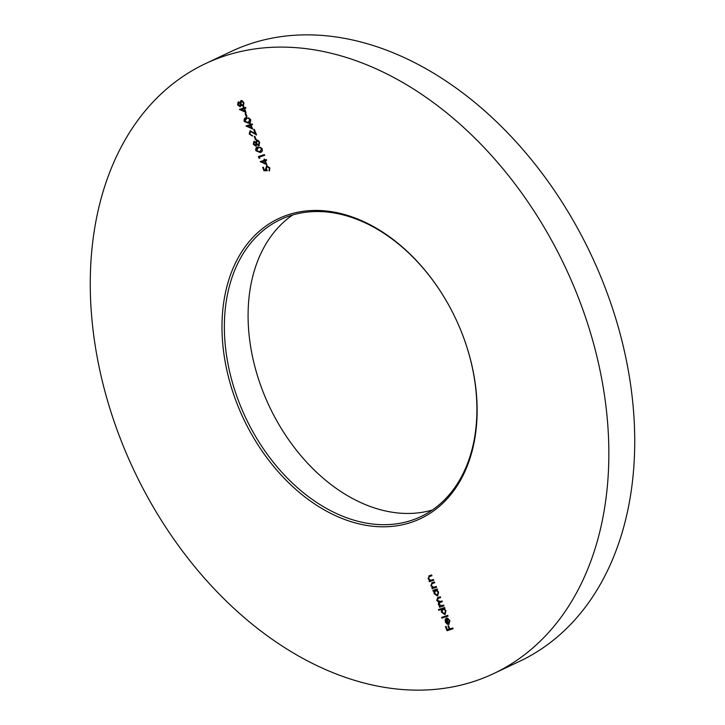 <?xml version="1.0" encoding="UTF-8"?>
<svg xmlns="http://www.w3.org/2000/svg" width="725" height="725" viewBox="0 0 725 725"><rect width="100%" height="100%" fill="white"/><g stroke="black" fill="none" stroke-linecap="round" stroke-linejoin="round"><path stroke-width="1.09" d="M266.401 399.901A165.953 117.287 -115.3 0 0 272.636 413.078A164.267 116.1 64.7 0 1 266.419 399.937A164.267 116.1 64.7 0 1 263.574 393.104A164.267 116.1 64.7 0 1 292.701 214.962M432.299 510.037A164.267 116.1 64.7 0 1 272.627 413.051M461.49 332.032A165.953 117.287 64.7 0 1 410.794 522.507A165.953 117.287 64.7 0 1 237.628 405.212A165.953 117.287 64.7 0 1 280.992 217.518A165.953 117.287 64.7 0 1 452.346 311.886A165.953 117.287 64.7 0 1 458.608 325.135A165.953 117.287 64.7 0 1 461.49 332.032M452.364 311.922A164.267 116.1 -115.3 0 0 280.385 219.63A164.267 116.1 -115.3 0 0 239.848 404.333A164.267 116.1 -115.3 0 0 420.89 516.599A164.267 116.1 -115.3 0 0 461.426 331.896A164.267 116.1 -115.3 0 0 458.599 325.099M205.302 63.718L231.184 51.475A337.306 238.398 64.7 0 1 602.937 282.016A337.306 238.398 64.7 0 1 519.698 661.282L493.816 673.525A337.306 238.398 64.7 0 1 122.063 442.984A337.306 238.398 64.7 0 1 205.302 63.718A337.306 238.398 64.7 0 1 577.055 294.259A337.306 238.398 64.7 0 1 493.816 673.525M246.065 112.511L239.422 109.403L243.591 108.043L243.21 107.092L243.827 106.883L244.207 107.844L245.603 107.391L245.893 108.134L244.506 108.587L246.065 112.511M250.56 119.426C250.995 121.637 250.306 122.906 248.503 123.223L244.234 121.492C243.79 119.253 244.47 117.957 246.264 117.604L250.56 119.426M249.237 122.942L248.503 123.223L244.234 121.492M245.603 117.858L246.264 117.604M256.324 134.333L250.768 131.415L249.835 133.808L252.282 136.019L249.201 133.971L249.998 130.89L255.254 133.4L253.723 129.548L254.339 129.349L256.577 134.977L250.569 131.506M253.949 141.466L255.68 142.227L256.641 140.106L258.136 140.324L259.668 142.308L258.925 145.716L256.632 144.619L255.834 146.251L253.324 144.329L253.813 141.529M259.786 158.385L258.979 158.095L258.372 156.573L264.389 154.597L264.679 155.34L259.278 157.108L259.786 158.385M269.573 170.728L269.664 167.892L267.308 166.297L266.338 168.925L267.371 170.647L264.027 170.783L262.677 167.393L263.293 167.185L264.417 170.003L266.175 169.931L265.667 168.998L266.601 165.744L269.872 167.937L269.174 171.018L269.238 168.1L267.036 166.424M436.568 587.259L432.163 588.7L431.873 587.957L432.662 587.694L430.877 585.682L432.209 582.692L434.456 581.957L434.746 582.701L431.71 583.788L431.466 585.637L433.45 587.313L436.269 586.516L436.568 587.259M431.638 582.918L432.209 582.692M434.728 582.646L431.71 583.788M440.637 597.5L438.272 598.333L437.293 600.273L440.302 601.505L442.014 600.943L442.304 601.687L440.066 602.421L438.942 604.414L441.806 605.692L443.655 605.085L443.954 605.828L439.558 607.269L439.259 606.526L440.021 606.272L438.353 604.46L438.652 602.194L436.704 600.318L437.982 597.59L440.365 596.811L440.664 597.554L437.991 598.433M437.456 597.799L437.982 597.59M442.286 601.632L439.676 602.566M448.05 616.123L441.878 618.135L441.579 617.392L447.751 615.38L448.05 616.123M453.071 628.747L447.053 630.714L445.449 626.681L446.065 626.482L447.379 629.771L449.228 629.164L447.914 625.874L448.539 625.675L449.844 628.965L452.781 628.004L453.071 628.747M448.666 623.591L449.409 620.854L447.588 618.189L449.917 620.582L448.857 624.37L447.117 624.153L445.349 622.059L445.25 619.34L446.509 618.18L448.938 623.464M449.092 624.27L447.117 624.153M438.752 610.287L438.453 609.544L444.624 607.523L444.923 608.266L444.162 608.52L445.984 610.713L444.951 614.61L441.425 612.181L441.38 609.426L438.752 610.287L438.906 609.399M445.186 614.519L441.425 612.181M433.133 591.138L432.843 590.395L437.238 588.954L437.538 589.697L436.776 589.951L438.598 592.144L437.565 596.05L434.03 593.612L433.949 590.875L433.133 591.138L433.296 590.25M437.8 595.95L434.03 593.612M433.777 580.254L429.381 581.695L429.082 580.952L429.88 580.698L428.094 578.677L429.417 575.686L431.665 574.952L431.964 575.695L428.928 576.792L428.683 578.632L430.668 580.308L433.478 579.52L433.777 580.254M428.847 575.913L429.417 575.686M431.937 575.641L428.928 576.792M266.845 164.711L260.202 161.602L264.362 160.243L263.991 159.292L264.607 159.083L264.987 160.044L266.374 159.591L266.664 160.334L265.278 160.787L266.845 164.711M262.214 148.707C262.649 150.918 261.961 152.187 260.157 152.504L255.889 150.773C255.445 148.534 256.115 147.238 257.919 146.885L262.214 148.707M260.882 152.223L260.157 152.504L255.889 150.773M257.257 147.148L257.919 146.885M256.088 139.445L255.472 139.653L254.203 136.463L254.828 136.264L256.088 139.445M252.653 129.059L246.011 125.96L250.179 124.591L249.799 123.64L250.415 123.44L250.796 124.392L252.182 123.939L252.481 124.682L251.095 125.135L252.653 129.059M246.971 116.535L246.355 116.734L245.086 113.553L245.703 113.345L246.971 116.535M238.244 101.998L239.966 102.76L240.936 100.639L242.431 100.857L243.962 102.841L243.219 106.249L240.917 105.152L240.129 106.783L237.619 104.862L238.108 102.062M453.053 628.693L447.053 630.714M447.488 630.505L445.902 626.536M448.376 625.729L449.663 628.956L449.228 629.164M449.101 623.382L449.409 620.854M449.844 620.654L447.597 618.933M447.542 623.944L445.349 622.059M445.784 621.851L445.685 619.132L445.25 619.34M445.685 619.132L446.944 617.972M448.095 623.69L448.53 623.482L446.7 618.896L445.875 621.842L448.095 623.69L446.265 619.096M448.023 616.06L441.878 618.135M442.304 617.936L442.032 617.247M444.905 608.212L444.162 608.52M441.851 611.972L441.806 609.227L441.38 609.426M441.806 609.227L439.178 610.078M443.165 608.783L441.96 611.991L444.824 613.803L445.866 610.658L442.83 608.937M445.866 610.658L442.984 608.855M444.661 613.867L445.431 610.867M443.927 605.774L439.558 607.269M439.984 607.061L439.712 606.372M439.069 605.638L440.021 606.272M439.504 605.429L438.353 604.46M438.779 604.26L438.652 602.194M439.078 601.986L436.704 600.318M437.139 600.119L438.417 597.382M438.707 598.125L438.163 598.333M440.501 602.221L439.83 602.475M437.51 589.643L436.776 589.951M434.465 593.403L434.384 590.667L433.949 590.875M434.384 590.667L433.568 590.938M435.779 590.213L434.565 593.422L437.438 595.234L438.48 592.089L435.444 590.368M438.48 592.089L435.589 590.286M437.275 595.307L438.045 592.298M436.541 587.205L432.163 588.7M432.598 588.492L432.327 587.812M430.877 585.682L431.312 585.474L433.097 587.495L432.662 587.694M431.312 585.474L432.635 582.483M433.115 583.172L432.145 583.589L433.115 583.172M433.758 580.199L429.381 581.695M429.807 581.495L429.535 580.807M428.094 578.677L430.306 580.489L429.88 580.698M428.52 578.478L429.853 575.487M430.324 576.167L429.354 576.583L430.324 576.167M267.235 170.466L264.027 170.783M264.462 170.583L263.13 167.239M265.667 168.998L266.102 168.789L266.175 169.931M266.102 168.789L267.036 165.545M266.646 164.222L260.257 161.757M264.444 159.137L264.362 160.243M266.646 160.27L265.278 160.787M265.64 163.451L266.075 163.252L265.096 160.778L262.051 161.838L265.64 163.451L264.661 160.986L262.051 161.838M259.623 157.968L258.979 158.095M259.405 157.896L258.825 156.419M264.661 155.286L259.278 157.108M261.091 152.114L260.592 152.304M256.324 150.573L257.475 147.048M260.293 151.561L262.024 148.679L260.284 147.238L257.873 147.755M260.764 151.389L259.858 151.77L261.589 148.888L259.849 147.447L258.073 147.646M258.644 147.42L256.496 150.546L259.858 151.77M257.067 139.907L255.68 142.227M259.36 145.507L256.632 144.619M256.26 146.042L253.324 144.329M253.75 144.121L254.384 141.266M257.375 140.641L256.487 143.287L258.653 144.964L259.188 144.719L259.478 142.299L257.194 140.732M254.656 142.009L253.958 144.166L256.052 145.263L256.306 143.305L254.529 142.073M256.306 143.305L254.584 142.046M255.544 145.498L255.871 143.505M259.478 142.299L257.266 140.686M258.653 144.964L259.052 142.499M256.07 139.39L255.472 139.653M255.907 139.445L254.656 136.318M252.717 135.811L249.201 133.971M249.636 133.772L250.433 130.681M254.176 129.403L255.689 133.201L255.254 133.4M252.463 128.579L246.074 126.105M250.252 123.495L250.179 124.591M252.463 124.628L251.095 125.135M251.457 127.808L251.892 127.6L250.904 125.135L247.859 126.195L251.457 127.808L250.478 125.334L247.859 126.195M249.436 122.833L248.938 123.023M244.669 121.293L245.82 117.767M248.639 122.28L250.37 119.398L248.63 117.957L246.219 118.474M249.11 122.108L248.204 122.48L249.935 119.598L248.195 118.166L246.428 118.365M246.989 118.139L244.842 121.265L248.204 122.48M246.953 116.48L246.355 116.734M246.781 116.526L245.539 113.399M245.875 112.031L239.486 109.557M243.663 106.938L243.591 108.043M245.875 108.079L244.506 108.587M244.869 111.251L245.304 111.052L244.316 108.587L241.271 109.638L244.869 111.251L243.89 108.786L241.271 109.638M241.362 100.44L239.966 102.76M243.654 106.04L240.917 105.152M240.555 106.575L237.619 104.862M238.045 104.654L238.679 101.799M241.67 101.174L240.782 103.82L242.947 105.497L243.482 105.252L243.772 102.832L241.479 101.264M238.951 102.542L238.253 104.699L240.274 105.832L240.6 103.838L238.824 102.606M240.6 103.838L238.878 102.578M239.839 106.031L240.165 104.037M243.772 102.832L241.561 101.219M242.947 105.497L243.346 103.032"/></g></svg>
